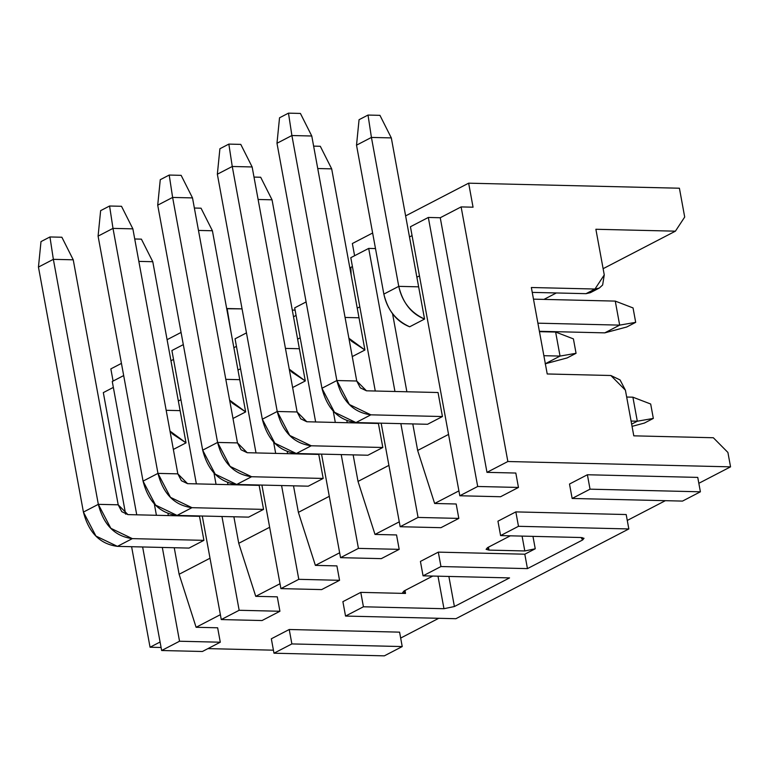 <?xml version="1.0" encoding="UTF-8"?>
<svg xmlns="http://www.w3.org/2000/svg" width="769" height="769" viewBox="0 0 769 769"><rect width="100%" height="100%" fill="white"/><g stroke="black" fill="none" stroke-linecap="round" stroke-linejoin="round"><path stroke-width="1.15" d="M358.431 548.384L340.542 557.66L381.299 558.64L399.188 549.354L358.431 548.384L399.188 549.354L396.544 534.945L375.003 534.426L358.018 481.413L353.144 454.873L358.018 481.413L375.003 534.426L399.274 521.834L375.003 534.426L396.544 534.945L399.188 549.354L381.299 558.64L340.542 557.66L321.538 454.123L340.542 557.66L358.431 548.384L341.215 454.594L358.431 548.384M298.795 579.326L280.906 588.612L321.663 589.592L339.562 580.307L298.795 579.326L339.562 580.307L336.909 565.897L315.377 565.378L298.382 512.356L293.508 485.825L298.382 512.356L315.377 565.378L339.648 552.776L315.377 565.378L336.909 565.897L339.562 580.307L321.663 589.592L280.906 588.612L298.795 579.326L281.579 485.537L298.795 579.326M400.168 526.717L381.164 423.171L400.168 526.717L440.935 527.688L400.168 526.717L418.067 517.431L400.168 526.717M375.272 391.017L350.799 257.692L375.272 391.017M238.746 543.308L233.882 516.778L238.746 543.308L255.741 596.331L238.746 543.308L269.65 527.274L238.746 543.308M227.98 484.624L227.595 482.538L227.98 484.624M213.936 472.81L216.051 484.345L213.936 472.81M221.953 516.489L239.159 610.278L279.926 611.259L277.282 596.84L255.741 596.331L280.012 583.729L255.741 596.331L277.282 596.84L279.926 611.259L239.159 610.278L221.27 619.564L262.037 620.545L279.926 611.259L262.037 620.545L221.27 619.564L239.159 610.278L221.953 516.489M315.636 421.97L294.69 307.86L315.636 421.97M287.616 453.672L287.231 451.586L287.616 453.672M273.562 441.858L275.687 453.393L273.562 441.858M246.474 332.881L235.054 338.812L256 452.922L235.054 338.812L246.474 332.881M261.902 485.066L280.906 588.612L261.902 485.066M347.242 422.729L346.867 420.633L347.242 422.729M333.198 410.906L335.313 422.441L333.198 410.906M306.1 301.938L294.69 307.86L306.1 301.938M351.145 274.956L350.808 267.401L351.145 274.956M354.596 255.721L352.356 243.523L372.638 233.007L352.356 243.523L354.596 255.721M295.113 310.147L292.278 310.08L295.113 310.147M242.062 308.878L227.134 308.523L231.085 332.535L226.72 308.734L242.062 308.878M626.187 514.538L515.836 511.894L518.479 526.304L628.831 528.947L626.187 514.538L628.831 528.947L518.479 526.304L500.59 535.589L581.114 537.521L582.614 539.982L527.447 568.618L440.954 566.542L423.065 575.827L509.559 577.904L454.402 606.53L443.963 608.712L363.429 606.779L345.541 616.065L342.897 601.656L345.541 616.065L455.892 618.709L345.541 616.065L363.429 606.779L443.963 608.712L437.994 576.183L443.963 608.712L454.402 606.53L509.559 577.904L423.065 575.827L420.422 561.418L423.065 575.827L440.954 566.542L527.447 568.618L524.804 554.199L438.311 552.132L440.954 566.542L438.311 552.132L420.422 561.418L438.311 552.132L524.804 554.199L527.447 568.618L582.614 539.982L582.171 537.589L582.614 539.982L584.027 538.3L581.114 537.521L500.59 535.589L497.947 521.18L500.59 535.589L518.479 526.304L515.836 511.894L497.947 521.18L515.836 511.894L626.187 514.538M455.892 618.709L628.831 528.947L455.892 618.709M532.965 536.368L535.243 548.787L524.804 554.199L535.243 548.787L532.965 536.368M360.786 592.37L363.429 606.779L360.786 592.37L342.897 601.656L360.786 592.37L405.523 593.437L360.786 592.37M404.984 590.477L405.523 593.437L404.984 590.477M448.875 576.442L454.402 606.53L448.875 576.442M510.289 535.83L487.517 547.643L486.104 549.326L489.007 550.104L524.804 550.96L522.074 536.108L524.804 550.96L535.243 548.787L524.804 550.96L489.007 550.104L487.517 547.643L510.289 535.83M489.017 550.104L488.469 547.153L489.007 550.104M432.764 576.058L404.033 590.976L402.62 592.659L405.523 593.437L404.033 590.976L432.764 576.058M357.249 308.177L359.815 306.841L357.249 308.177L364.919 350.01L352.26 356.585L364.919 350.01L331.679 168.863L317.741 168.526L331.679 168.863L357.249 308.177M352.423 266.564L350.808 267.401L352.423 266.564M388.912 465.37L358.018 481.413L388.912 465.37M297.613 339.129L300.189 337.793L297.613 339.129L305.293 380.963L292.624 387.538L305.293 380.963L272.043 199.815L297.613 339.129M296.075 315.415L293.508 316.751L296.075 315.415M329.286 496.322L298.382 512.356L329.286 496.322M233.872 347.703L236.448 346.367L233.872 347.703M237.977 370.081L240.553 368.745L237.977 370.081L245.657 411.915L232.988 418.48L245.657 411.915L212.407 230.758L237.977 370.081M183.31 344.618L171.9 350.539L196.364 483.874L171.9 350.539L183.31 344.618M202.266 516.018L221.27 619.564L202.266 516.018M181.071 332.429L167.084 339.687L181.071 332.429M121.444 363.381L110.842 368.88L113.081 381.068L110.842 368.88L121.444 363.381M438.753 618.295L400.668 638.068L438.753 618.295M440.935 527.688L458.824 518.402L418.067 517.431L400.851 423.642L418.067 517.431L458.824 518.402L440.935 527.688M394.949 391.488L368.687 248.406L350.799 257.692L368.687 248.406L394.949 391.488M456.18 503.993L458.824 518.402L456.18 503.993L434.639 503.474L456.18 503.993M405.619 215.887L468.648 183.176L679.412 188.222L684.698 217.041L675.413 231.171L595.879 229.268L675.413 231.171L603.117 268.689L675.413 231.171L684.698 217.041L679.412 188.222L468.648 183.176L405.619 215.887M727.907 452.441L730.55 466.85L698.829 483.307L730.55 466.85L507.857 461.515L486.979 472.349L515.816 473.041L486.979 472.349L507.857 461.515L730.55 466.85L727.907 452.441L713.334 437.744L727.907 452.441M665.358 500.686L627.273 520.45L665.358 500.686M543.952 299.401L556.362 292.96L543.952 299.401M473.05 207.197L468.648 183.176L473.05 207.197L461.121 206.909L507.857 461.515L461.121 206.909L440.252 217.742L486.979 472.349L440.252 217.742L428.323 217.454L477.693 486.479L518.46 487.45L515.816 473.041L518.46 487.45L500.571 496.736L459.804 495.765L410.435 226.74L428.323 217.454L440.252 217.742L461.121 206.909L473.05 207.197M220.376 614.681L196.105 627.283L217.646 627.792L196.105 627.283L220.376 614.681M160.077 642.019L150.051 647.219L161.086 647.488L150.051 647.219L160.077 642.019M207.957 648.613L273.428 650.18L207.957 648.613M458.91 490.882L434.639 503.474L458.91 490.882M587.391 474.752L697.752 477.395L587.391 474.752L590.034 489.171L700.396 491.804L697.752 477.395L700.396 491.804L682.507 501.09L572.146 498.456L569.502 484.037L587.391 474.752L569.502 484.037L572.146 498.456L590.034 489.171L587.391 474.752M271.332 638.789L289.231 629.503L399.582 632.147L289.231 629.503L271.332 638.789L273.985 653.208L291.874 643.922L289.231 629.503L291.874 643.922L402.225 646.566L399.582 632.147L402.225 646.566L384.337 655.851L273.985 653.208L271.332 638.789M210.014 558.227L179.119 574.26L196.105 627.283L179.119 574.26L174.246 547.73L179.119 574.26L210.014 558.227M168.344 515.576L167.959 513.49L168.344 515.576M154.3 503.762L156.415 515.288L154.3 503.762M162.317 547.441L179.533 641.231L220.29 642.211L217.646 627.792L220.29 642.211L202.401 651.487L161.644 650.516L142.63 546.97L161.644 650.516L179.533 641.231L162.317 547.441M136.738 514.817L112.264 381.491L123.674 375.57L112.264 381.491L136.738 514.817M113.351 387.403L103.325 392.613L125.635 514.173L103.325 392.613L113.351 387.403M131.605 546.711L150.051 647.219L131.605 546.711M713.334 437.744L633.791 435.84L625.418 390.2L610.846 375.503L547.22 373.974L531.35 287.51L594.975 289.029L604.261 274.908L595.879 229.268L604.261 274.908L602.636 285.011L599.301 288.058L594.975 289.029L531.35 287.51L547.22 373.974L610.846 375.503L620.054 379.924L625.418 390.2L633.791 435.84L713.334 437.744M448.548 434.418L417.654 450.461L434.639 503.474L417.654 450.461L412.78 423.921L417.654 450.461L448.548 434.418M406.878 391.777L392.546 313.656L406.878 391.777M375.493 248.57L368.687 248.406L375.493 248.57M409.483 236.948L412.059 235.612L409.483 236.948M170.949 360.748L173.525 359.411L170.949 360.748M593.649 289.721L586.026 293.671L532.244 292.383L586.026 293.671L594.975 289.029L586.026 293.671L590.361 292.701L599.301 288.058M178.35 401.024L180.917 399.688L178.35 401.024L186.021 442.857L173.361 449.432L186.021 442.857L152.781 261.71L178.35 401.024M179.533 641.231L161.644 650.516L202.401 651.487L220.29 642.211L179.533 641.231M273.985 653.208L384.337 655.851L402.225 646.566L291.874 643.922L273.985 653.208M459.804 495.765L477.693 486.479L428.323 217.454L410.435 226.74L459.804 495.765L500.571 496.736L518.46 487.45L477.693 486.479L459.804 495.765M416.875 277.224L419.451 275.888L416.875 277.224L424.555 319.058L409.646 326.796C395.766 320.433 387.163 309.532 383.846 294.094L356.518 145.168L383.846 294.094L398.755 286.356L418.644 286.837L391.315 137.911L416.875 277.224M590.034 489.171L572.146 498.456L682.507 501.09L700.396 491.804L590.034 489.171M382.818 447.491L367.909 455.229L382.818 447.491L311.234 445.78L296.325 453.518L367.909 455.229L296.325 453.518L274.831 443.194L262.316 419.22C267.631 439.82 278.964 451.249 296.325 453.518L311.234 445.78L382.818 447.491L378.406 423.469L382.818 447.491M318.77 454.421L323.182 478.443L308.273 486.181L323.182 478.443L251.598 476.732L236.689 484.47L308.273 486.181L236.689 484.47L215.205 474.146L202.68 450.173C207.995 470.772 219.328 482.201 236.689 484.47L251.598 476.732L323.182 478.443L318.77 454.421L247.195 452.71L318.77 454.421M263.546 509.395L248.637 517.133L263.546 509.395L191.971 507.675L177.062 515.413L248.637 517.133L177.062 515.413L155.569 505.098L143.053 481.125C148.359 501.724 159.692 513.154 177.062 515.413L191.971 507.675L263.546 509.395L259.143 485.374L263.546 509.395M199.507 516.326L203.91 540.347L189.011 548.086L203.91 540.347L132.335 538.627L117.426 546.365L189.011 548.086L117.426 546.365L95.933 536.051L83.417 512.077C88.723 532.677 100.066 544.106 117.426 546.365L132.335 538.627L203.91 540.347L199.507 516.326L127.923 514.605L199.507 516.326M442.444 416.538L427.545 424.277L442.444 416.538L370.869 414.827L355.96 422.566L427.545 424.277L355.96 422.566L334.467 412.242L321.951 388.268C327.258 408.868 338.6 420.297 355.96 422.566L370.869 414.827L442.444 416.538L438.042 392.517L442.444 416.538M272.043 199.815L258.115 199.479L272.043 199.815L260.681 177.245L272.043 199.815M285.443 348.405L299.372 348.732L285.443 348.405M345.079 317.453L359.008 317.78L345.079 317.453M539.454 331.67L555.631 332.054L539.454 331.67M545.134 363.814L560.043 356.076L543.856 355.691L560.043 356.076L555.631 332.054L573.414 338.889L555.631 332.054L560.043 356.076L545.134 363.814L567.118 357.941L545.134 363.814M533.484 299.151L615.267 301.102L533.484 299.151M604.77 332.862L539.386 331.295L604.77 332.862L619.67 325.124L537.887 323.172L619.67 325.124L615.267 301.102L633.05 307.936L615.267 301.102L619.67 325.124L604.77 332.862L626.754 326.988L604.77 332.862M626.677 397.035L632.897 397.189L626.677 397.035M631.647 424.142L637.309 421.21L631.08 421.056L637.309 421.21L632.897 397.189L650.68 404.013L632.897 397.189L637.309 421.21L631.647 424.142M260.681 177.245L254.001 177.081L260.681 177.245M289.259 369.178L305.293 380.963L292.009 372.234L289.259 369.178M237.477 442.906L217.589 442.435L230.114 466.408L251.598 476.732C234.237 474.463 222.904 463.034 217.589 442.435L202.68 450.173L157.712 205.169L202.68 450.173L217.589 442.435L237.477 442.906L241.053 449.759L247.195 452.71L237.477 442.906L192.51 197.912L172.621 197.431L217.589 442.435L172.621 197.431L157.712 205.169L160.269 179.696L157.712 205.169L172.621 197.431L192.51 197.912L237.477 442.906M331.679 168.863L320.308 146.293L313.637 146.129L320.308 146.293L331.679 168.863M348.895 338.235L364.919 350.01L351.644 341.282L348.895 338.235M306.821 421.758L378.406 423.469L306.821 421.758L297.113 411.963L277.224 411.482L289.74 435.456L311.234 445.78C293.873 443.511 282.531 432.082 277.224 411.482L262.316 419.22L217.348 174.217L262.316 419.22L277.224 411.482L297.113 411.963L300.689 418.807L306.821 421.758M212.407 230.758L198.479 230.431L212.407 230.758L201.045 208.197L212.407 230.758M225.807 379.348L239.745 379.684L225.807 379.348M567.118 357.941L576.058 353.298L560.043 356.076L576.058 353.298L573.414 338.889L576.058 353.298L567.118 357.941M626.754 326.988L635.694 322.346L619.67 325.124L635.694 322.346L633.05 307.936L635.694 322.346L626.754 326.988M644.384 423.065L632.06 426.362L644.384 423.065L653.333 418.423L637.309 421.21L653.333 418.423L650.68 404.013L653.333 418.423L644.384 423.065M152.781 261.71L138.843 261.383L152.781 261.71L141.409 239.149L152.781 261.71M166.181 410.3L180.109 410.636L166.181 410.3M391.315 137.911L371.427 137.43L398.755 286.356L371.427 137.43L391.315 137.911L379.944 115.34L391.315 137.911M297.113 411.963L252.145 166.96L232.257 166.479L277.224 411.482L232.257 166.479L217.348 174.217L219.905 148.744L217.348 174.217L232.257 166.479L252.145 166.96L297.113 411.963M201.045 208.197L194.365 208.034L201.045 208.197M229.623 400.13L245.657 411.915L232.373 403.187L229.623 400.13M187.559 483.663L259.143 485.374L187.559 483.663L177.841 473.858L157.962 473.387L170.478 497.36L191.971 507.675C174.601 505.416 163.268 493.986 157.962 473.387L143.053 481.125L98.086 236.121L143.053 481.125L157.962 473.387L177.841 473.858L181.417 480.712L187.559 483.663M192.51 197.912L181.138 175.342L169.209 175.053L172.621 197.431L169.209 175.053L160.269 179.696L169.209 175.053L181.138 175.342L192.51 197.912M141.409 239.149L134.738 238.986L141.409 239.149M169.987 431.082L186.021 442.857L172.746 434.129L169.987 431.082M118.205 504.81L98.326 504.339L110.842 528.313L132.335 538.627C114.975 536.368 103.632 524.939 98.326 504.339L83.417 512.077L38.45 267.074L83.417 512.077L98.326 504.339L118.205 504.81L121.781 511.664L127.923 514.605L118.205 504.81L73.238 259.807L53.359 259.336L98.326 504.339L53.359 259.336L38.45 267.074L40.997 241.601L38.45 267.074L53.359 259.336L73.238 259.807L118.205 504.81M379.944 115.34L368.015 115.062L371.427 137.43L356.518 145.168L359.065 119.695L368.015 115.062L379.944 115.34M398.755 286.356C402.072 301.794 410.675 312.695 424.555 319.058L418.644 286.837L398.755 286.356L383.846 294.094C387.864 310.666 396.468 321.567 409.646 326.796L424.555 319.058C411.377 313.829 402.773 302.928 398.755 286.356M366.457 390.806L438.042 392.517L366.457 390.806L356.739 381.011L336.86 380.53L349.376 404.504L370.869 414.827C353.509 412.559 342.167 401.13 336.86 380.53L321.951 388.268L276.984 143.265L321.951 388.268L336.86 380.53L356.739 381.011L360.315 387.855L366.457 390.806M252.145 166.96L240.774 144.389L228.845 144.101L232.257 166.479L228.845 144.101L219.905 148.744L228.845 144.101L240.774 144.389L252.145 166.96M177.841 473.858L132.874 228.854L112.995 228.383L157.962 473.387L112.995 228.383L98.086 236.121L100.633 210.648L98.086 236.121L112.995 228.383L132.874 228.854L177.841 473.858M356.518 145.168L371.427 137.43L368.015 115.062L359.065 119.695L356.518 145.168M356.739 381.011L311.772 136.007L291.893 135.527L336.86 380.53L291.893 135.527L276.984 143.265L279.532 117.792L276.984 143.265L291.893 135.527L311.772 136.007L356.739 381.011M132.874 228.854L121.512 206.294L109.583 206.005L112.995 228.383L109.583 206.005L100.633 210.648L109.583 206.005L121.512 206.294L132.874 228.854M73.238 259.807L61.876 237.237L49.947 236.958L53.359 259.336L49.947 236.958L40.997 241.601L49.947 236.958L61.876 237.237L73.238 259.807M311.772 136.007L300.41 113.437L288.481 113.149L291.893 135.527L288.481 113.149L279.532 117.792L288.481 113.149L300.41 113.437L311.772 136.007"/></g></svg>
